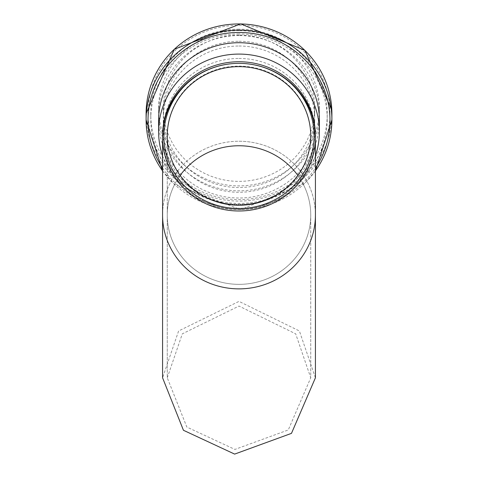 <?xml version="1.0" encoding="UTF-8"?>
<svg xmlns="http://www.w3.org/2000/svg" width="478" height="478" viewBox="0 0 478 478"><rect width="100%" height="100%" fill="white"/><g stroke="black" fill="none" stroke-linecap="round" stroke-linejoin="round"><path stroke-width="0.36" stroke-dasharray="2.39 1.79" d="M239 58.447A75.703 73.128 0 0 1 314.703 131.575A75.703 73.128 0 0 1 239 204.698A75.703 73.128 0 0 1 163.297 131.575A75.703 73.128 0 0 1 239 58.447M239 66.107A71.742 69.298 0 0 1 310.742 135.399A71.742 69.298 0 0 1 239 204.698A71.742 69.298 0 0 1 167.258 135.399A71.742 69.298 0 0 1 239 66.107M239 46.019A75.703 73.128 0 0 1 314.703 119.147A75.703 73.128 0 0 1 239 192.276A75.703 73.128 0 0 1 163.297 119.147A75.703 73.128 0 0 1 239 46.019M239 35.121A75.703 73.128 180 0 0 163.297 108.243A75.703 73.128 180 0 0 239 181.371A75.703 73.128 180 0 0 314.703 108.243A75.703 73.128 180 0 0 239 35.121M239 41.275A75.703 73.128 0 0 1 314.703 114.403A75.703 73.128 0 0 1 239 187.525A75.703 73.128 0 0 1 163.297 114.403A75.703 73.128 0 0 1 239 41.275M239 30.598A80.388 77.645 180 0 0 158.612 108.243A80.388 77.645 180 0 0 239 185.894A80.388 77.645 180 0 0 319.388 108.243A80.388 77.645 180 0 0 239 30.598M162.58 135.561A76.42 73.815 180 0 0 239 209.382A76.42 73.815 180 0 0 315.42 135.561M162.58 155.816A80.388 77.645 180 0 0 239 209.382A80.388 77.645 180 0 0 315.42 155.816M158.612 120.36A80.388 77.645 180 0 0 239 198.006A80.388 77.645 180 0 0 319.388 120.36M239 35.545A80.388 77.645 180 0 0 158.612 113.19A80.388 77.645 180 0 0 239 190.836A80.388 77.645 180 0 0 319.388 113.19A80.388 77.645 180 0 0 239 35.545M239 33.932A88.221 85.215 180 0 0 150.779 119.147A88.221 85.215 180 0 0 239 204.363A88.221 85.215 180 0 0 327.221 119.147A88.221 85.215 180 0 0 239 33.932M239 29.188A88.221 85.215 180 0 0 150.779 114.403A88.221 85.215 180 0 0 239 199.613A88.221 85.215 180 0 0 327.221 114.403A88.221 85.215 180 0 0 239 29.188M239 141.237A76.42 73.815 180 0 1 315.42 215.052A76.42 73.815 0 0 1 239 288.873A76.42 73.815 0 0 1 162.58 215.052A76.42 73.815 180 0 1 239 141.237A76.42 73.815 0 0 1 315.42 215.052L315.42 377.805L299.383 330.961L239 301.379L178.617 330.961L162.58 377.805L162.58 215.052A76.42 73.815 0 0 1 239 141.237M297.902 175.492A71.742 69.298 180 0 1 310.742 215.052A71.742 69.298 180 0 1 239 284.35A71.742 69.298 180 0 1 167.258 215.052A71.742 69.298 180 0 1 180.098 175.492M239 284.35A71.742 69.298 0 0 1 167.258 215.052A71.742 69.298 0 0 1 239 145.754A71.742 69.298 0 0 1 310.742 215.052A71.742 69.298 0 0 1 239 284.35M162.58 168.059A90.987 87.886 180 0 0 315.42 168.059M162.58 170.885A92.899 89.733 180 0 0 315.42 170.885M146.101 113.686A92.899 89.733 180 0 0 239 203.419A92.899 89.733 180 0 0 331.899 113.686M329.987 113.19A90.987 87.886 180 0 0 193.506 37.075A90.987 87.886 180 0 0 193.506 189.306A90.987 87.886 180 0 0 329.987 113.19M314.703 131.575L314.703 119.147M163.297 131.575L163.297 119.147M314.703 114.403L314.703 108.243M163.297 114.403L163.297 108.243M162.58 137.174L162.58 215.052M315.42 137.174L315.42 215.052M167.258 135.937L167.258 377.805L186.844 427.063L234.907 449.428L288.264 429.961L310.742 377.805L310.742 215.052L310.742 377.805L295.685 333.835L239 306.063L182.315 333.835L167.258 377.805L167.258 135.399M310.742 135.937L310.742 135.399M162.58 170.927L174.267 184.275L240.745 209.651L304.874 183.182L315.42 170.927M158.612 108.243L158.612 113.19M319.388 108.243L319.388 113.19M150.779 114.403L150.779 119.147M327.221 114.403L327.221 119.147"/><path stroke-width="0.72" d="M239 208.516A75.142 72.584 180 0 1 173.926 99.645A75.142 72.584 180 0 1 304.074 99.645A75.142 72.584 180 0 1 239 208.516M239 210.989A76.42 73.815 0 0 0 315.42 137.174A76.42 73.815 0 0 0 239 63.353A76.42 73.815 0 0 0 162.58 137.174A76.42 73.815 0 0 0 239 210.989M239 205.229A71.742 69.298 180 0 1 167.258 135.937A71.742 69.298 180 0 1 239 66.639A71.742 69.298 180 0 1 310.742 135.937A71.742 69.298 180 0 1 239 205.229M315.42 215.052L315.42 135.561A76.42 73.815 180 0 0 239 61.746A76.42 73.815 180 0 0 162.58 135.561L162.58 377.805L183.438 430.278L234.638 454.1L291.472 433.367L315.42 377.805L315.42 215.052A76.42 73.815 180 0 1 239 288.873A76.42 73.815 180 0 1 162.58 215.052L162.58 215.052M315.42 155.816A80.388 77.645 180 0 0 319.388 131.731A80.388 77.645 180 0 0 239 54.086A80.388 77.645 180 0 0 158.612 131.731A80.388 77.645 180 0 0 162.58 155.816M319.388 131.731L319.388 120.36A80.388 77.645 180 0 0 239 42.715A80.388 77.645 180 0 0 158.612 120.36L158.612 131.731M180.098 175.492A71.742 69.298 180 0 1 239 145.754A71.742 69.298 180 0 1 297.902 175.492M315.42 168.059A90.987 87.886 180 0 0 329.987 120.36A90.987 87.886 180 0 0 213.254 36.059A90.987 87.886 180 0 0 162.58 168.059M315.42 170.885A92.899 89.733 180 0 0 331.899 119.864A92.899 89.733 180 0 0 239 30.132A92.899 89.733 180 0 0 146.101 119.864A92.899 89.733 180 0 0 162.58 170.885M146.101 113.686L174.267 49.276L240.745 23.9L304.874 50.363L331.822 110L331.899 113.686A92.899 89.733 180 0 0 239 23.948A92.899 89.733 180 0 0 146.101 113.686L146.101 119.864L162.58 170.927M315.42 170.927L331.899 119.864L331.899 113.686"/></g></svg>
